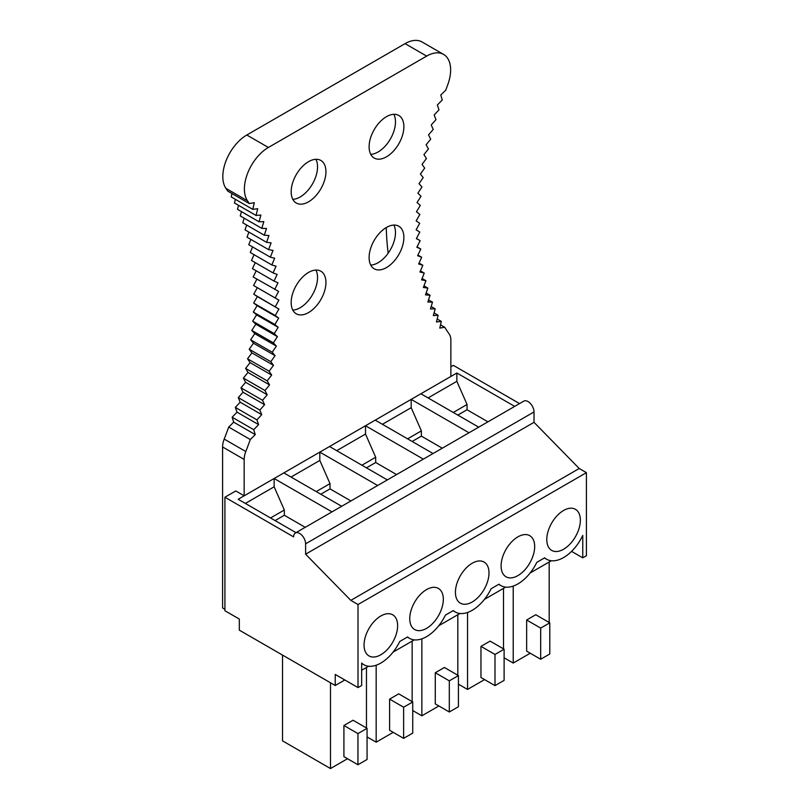 <?xml version="1.0" encoding="UTF-8"?>
<svg xmlns="http://www.w3.org/2000/svg" width="809" height="809" viewBox="0 0 809 809"><rect width="100%" height="100%" fill="white"/><g stroke="black" fill="none" stroke-linecap="round" stroke-linejoin="round"><path stroke-width="1.21" d="M347.516 758.721L330.497 768.55L282.533 740.862L282.533 655.088M530.239 653.227L513.219 663.056L504.108 657.798M484.561 679.6L467.541 689.43L458.42 684.171M438.882 705.974L421.853 715.803L412.742 710.545M393.204 732.347L376.175 742.177L367.064 736.918M549.19 561.992L549.19 622.485M513.219 663.056L513.219 586.1M535.76 614.739L526.649 619.997L540.675 628.097L549.786 622.839L535.76 614.739M540.675 628.097L540.675 659.244L526.649 651.144L526.649 619.997M467.541 689.43L467.541 612.474M503.501 648.858L503.501 588.365M494.997 654.471L494.997 685.617L480.961 677.517L480.961 646.371L494.997 654.471L504.108 649.212L490.082 641.112L480.961 646.371M421.853 715.803L421.853 638.847M457.823 675.242L457.823 614.739M449.308 680.844L449.308 711.991L435.282 703.901L435.282 672.744L449.308 680.844L458.42 675.586L444.394 667.486L435.282 672.744M412.145 701.615L412.145 641.112M376.175 742.177L376.175 665.22M403.63 707.218L403.63 738.364L389.604 730.274L389.604 699.118L403.63 707.218L412.742 701.959L398.716 693.859L389.604 699.118M330.497 682.786L330.497 768.55M366.467 727.989L366.467 667.486M357.952 733.591L357.952 764.748L343.916 756.648L343.916 725.491L357.952 733.591L367.064 728.333L353.037 720.232L343.916 725.491M295.376 533.01L523.787 401.143A8.474 4.894 60 0 1 528.024 401.557A8.474 4.894 60 0 1 534.021 411.943L534.021 422.328L579.224 468.502L586.414 472.658L586.414 555.722L582.763 557.836L582.763 535.406A33.917 19.578 -60 0 1 546.621 559.241A33.917 19.578 -60 0 1 544.669 557.816L536.802 562.356A33.917 19.578 -60 0 1 500.933 585.615A33.917 19.578 -60 0 1 498.981 584.189L491.124 588.73A33.917 19.578 -60 0 1 455.255 611.988A33.917 19.578 -60 0 1 453.303 610.562L445.435 615.103A33.917 19.578 -60 0 1 409.576 638.362A33.917 19.578 -60 0 1 407.625 636.936L399.757 641.476A33.917 19.578 -60 0 1 363.898 664.735A33.917 19.578 -60 0 1 361.663 663.056L361.663 685.486L358.013 687.589L335.229 674.443L335.229 685.516L239.312 630.14L239.312 619.057L224.922 610.755L224.922 497.232L293.627 536.893A8.474 4.894 60 0 1 295.376 533.01A8.474 4.894 60 0 1 299.623 533.434A8.474 4.894 60 0 1 305.61 543.82L305.61 554.195L350.813 600.369L358.013 604.525L358.013 687.589M586.414 472.658L358.013 604.525M364.06 645.056A23.734 13.702 -60 0 1 374.425 621.16A23.734 13.702 -60 0 1 392.719 614.81A23.734 13.702 -60 0 1 397.634 625.67A23.734 13.702 -60 0 1 387.278 649.566A23.734 13.702 -60 0 1 368.985 655.917A23.734 13.702 -60 0 1 364.06 645.056M409.748 618.683A23.734 13.702 -60 0 1 420.104 594.787A23.734 13.702 -60 0 1 438.397 588.426A23.734 13.702 -60 0 1 443.322 599.297A23.734 13.702 -60 0 1 432.957 623.193A23.734 13.702 -60 0 1 414.663 629.544A23.734 13.702 -60 0 1 409.748 618.683M455.427 592.309A23.734 13.702 -60 0 1 465.792 568.414A23.734 13.702 -60 0 1 484.085 562.053A23.734 13.702 -60 0 1 489 572.924A23.734 13.702 -60 0 1 478.635 596.809A23.734 13.702 -60 0 1 460.341 603.17A23.734 13.702 -60 0 1 455.427 592.309M501.105 565.936A23.734 13.702 -60 0 1 511.47 542.04A23.734 13.702 -60 0 1 529.764 535.679A23.734 13.702 -60 0 1 534.678 546.55A23.734 13.702 -60 0 1 524.313 570.436A23.734 13.702 -60 0 1 506.029 576.797A23.734 13.702 -60 0 1 501.105 565.936M546.793 539.563A23.734 13.702 -60 0 1 557.148 515.667A23.734 13.702 -60 0 1 575.442 509.306A23.734 13.702 -60 0 1 580.356 520.177A23.734 13.702 -60 0 1 570.001 544.063A23.734 13.702 -60 0 1 551.708 550.423A23.734 13.702 -60 0 1 546.793 539.563M551.344 560.748L530.128 572.994M505.655 587.122L484.449 599.368M459.977 613.495L438.771 625.741M414.299 639.868L393.083 652.115M368.611 666.242L361.663 670.256M344.816 679.975L335.229 685.516M519.55 403.59L453.333 365.355L450.866 366.78M224.922 609.298L222.586 607.953L222.586 446.983A16.959 9.789 120 0 1 224.204 439.085L245.794 451.543A16.959 9.789 120 0 0 244.166 459.441L244.166 495.806L235.773 490.962L224.922 497.232M579.224 468.502L350.813 600.369M534.021 422.328L305.61 554.195M582.763 557.836L571.558 551.364M478.726 427.162L420.892 393.771L456.863 373.01L456.863 381.312L467.056 404.5L467.056 409.769L487.958 421.833M514.696 406.391L456.863 373.01M295.993 532.656L238.17 499.274L274.14 478.503L274.14 486.806L284.333 510.004L284.333 515.262L305.226 527.326M331.963 511.885L274.14 478.503M341.681 506.282L283.848 472.901L319.818 452.13L319.818 460.432L330.011 483.63L330.011 488.889L350.914 500.953M377.651 485.511L319.818 452.13M387.359 479.909L329.536 446.517L365.506 425.756L365.506 434.059L375.689 457.257L375.689 462.515L396.592 474.58M423.329 459.138L365.506 425.756M433.037 453.536L375.214 420.144L411.184 399.383L411.184 407.685L421.378 430.873L421.378 436.142L442.27 448.206M469.008 432.764L411.184 399.383M275.1 520.591L284.333 515.262M270.54 517.962L284.333 510.004M245.36 503.42L274.14 486.806M320.779 494.218L330.011 488.889M316.228 491.589L330.011 483.63M291.048 477.047L319.818 460.432M366.467 467.845L375.689 462.515M361.906 465.215L375.689 457.257M336.726 450.674L365.506 434.059M412.145 441.471L421.378 436.142M407.584 438.842L421.378 430.873M382.404 424.3L411.184 407.685M457.823 415.098L467.056 409.769M453.273 412.469L467.056 404.5M428.092 397.927L456.863 381.312M540.675 659.244L549.786 653.985L549.786 622.839M494.997 685.617L504.108 680.359L504.108 649.212M449.308 711.991L458.42 706.732L458.42 675.586M403.63 738.364L412.742 733.106L412.742 701.959M357.952 764.748L367.064 759.479L367.064 728.333M244.166 495.806L450.866 376.468L450.866 340.124A17.04 9.839 120 0 0 449.238 334.077A308.522 178.132 120 0 1 444.738 327.271L439.783 328.09L441.32 321.395L436.425 321.972L438.134 315.247L433.311 315.591L435.191 308.836L430.449 308.937L432.502 302.161L427.84 302.04L430.054 295.245L425.483 294.881L427.86 288.095L423.38 287.488L425.928 280.703L421.55 279.863L424.25 273.098L419.972 272.026L422.834 265.271L418.668 263.967L421.681 257.252L417.626 255.715L420.791 249.03L416.857 247.261L420.164 240.627L416.352 238.635L419.8 232.052L416.119 229.837L419.699 223.314L416.16 220.877L419.871 214.425L416.463 211.766L420.306 205.405L417.039 202.523L421.014 196.243M443.605 54.425L422.025 41.957A33.917 19.578 120 0 0 405.066 43.635L246.806 135.012A33.907 19.578 120 0 0 225.893 188.335L247.473 200.794A33.907 19.578 120 0 1 268.386 147.471L426.656 56.104A33.917 19.578 120 0 1 443.605 54.425A33.917 19.578 120 0 1 447.569 85.258A308.522 178.132 120 0 0 445.729 90.173L440.763 95.027L442.25 99.992L437.335 105.018L438.994 109.822L434.16 114.999L435.98 119.641L431.217 124.97L433.219 129.43L428.537 134.901L430.701 139.178L426.11 144.791L428.446 148.876M440.531 324.844L444.738 327.271M437.173 319.009L441.32 321.395M245.794 451.543A308.522 178.132 120 0 0 250.294 439.53L228.714 427.071A308.522 178.132 120 0 1 224.204 439.085M247.473 200.794A308.522 178.132 120 0 1 249.303 203.575L227.723 191.116A308.522 178.132 120 0 0 225.893 188.335M256.878 279.135L253.591 285.506L257.302 287.67L253.763 294.203L257.343 296.579L253.662 303.051L257.11 305.65L253.298 312.041L274.878 324.5L278.185 327.321L274.261 333.632L277.416 336.655L273.361 342.874L276.375 346.121L272.208 352.228L275.07 355.677L270.793 361.694L273.493 365.344L269.114 371.23L271.662 375.083L267.182 380.857L269.559 384.902L264.988 390.545L243.408 378.076L245.623 382.313L240.971 387.824L262.541 400.273L264.594 404.692L259.851 410.062L261.732 414.653L256.908 419.871L235.328 407.402L237.037 412.175L232.143 417.232L253.723 429.69L255.26 434.625L233.68 422.167L228.714 427.071M232.143 417.232L233.68 422.167M255.26 434.625L250.294 439.53M231.961 193.563L231.212 196.911L252.792 209.369L257.707 208.722L256.048 215.447L260.882 215.032L259.052 221.787L263.825 221.615L261.823 228.381L266.505 228.441L264.331 235.227L268.932 235.53L266.596 242.326L271.106 242.862L268.598 249.647L273.007 250.416L270.348 257.191L274.656 258.202L271.844 264.958L276.041 266.201L273.068 272.926L277.153 274.403L274.039 281.087L278.003 282.796L274.736 289.44M259.851 410.062L238.271 397.593L240.152 402.194L235.328 407.412M240.961 387.814L243.013 392.234L238.271 397.603M253.298 312.041L256.605 314.863L252.671 321.163L255.836 324.197L251.781 330.416L254.795 333.662L250.628 339.77L253.49 343.218L249.212 349.225L251.912 352.886L247.534 358.771L250.082 362.624L245.602 368.398L247.979 372.443L243.408 378.086M256.19 270.793L253.156 276.981L278.579 291.371L275.171 297.965L278.883 300.129L275.343 306.662M255.25 262.642L252.448 268.628L274.029 281.087M254.036 254.683L251.488 260.468L273.068 272.926M252.58 246.937L250.264 252.499M250.861 239.403L248.767 244.733L270.348 257.191M248.889 232.102L247.018 237.189L268.598 249.647M246.674 225.033L245.016 229.857L266.596 242.326M244.207 218.218L242.751 222.768L264.331 235.237M241.497 211.655L240.243 215.922L261.813 228.381M238.554 205.344L237.472 209.329L259.052 221.787M235.368 199.317L234.468 202.988L256.038 215.447M386.247 227.572A325.481 187.921 120 0 0 388.168 253.197M393.852 114.312A24.583 14.198 -60 0 1 395.48 121.866A24.583 14.198 -60 0 1 370.734 154.337M315.914 159.302A24.583 14.198 -60 0 1 317.543 166.856A24.583 14.198 -60 0 1 292.807 199.327M253.753 294.203L278.923 309.048L275.242 315.51L278.69 318.109L274.888 324.5M264.988 390.535L267.203 394.772L262.551 400.283M256.908 419.861L258.617 424.634L253.733 429.7M421.004 196.233L417.889 193.149L421.974 186.96L419.001 183.663L423.198 177.576L420.387 174.066L424.695 168.09L422.035 164.389L426.444 158.524L423.946 154.62L428.446 148.886M249.303 203.575L254.279 202.685L252.792 209.369M369.106 257.535A24.583 14.198 120 0 0 374.193 268.79A24.583 14.198 120 0 0 393.144 262.207A24.583 14.198 120 0 0 403.873 237.462A24.583 14.198 120 0 0 398.786 226.207A24.583 14.198 120 0 0 379.836 232.8A24.583 14.198 120 0 0 369.106 257.535M325.936 282.462A24.583 14.198 120 0 0 320.849 271.207A24.583 14.198 120 0 0 301.899 277.79A24.583 14.198 120 0 0 291.169 302.536A24.583 14.198 120 0 0 296.266 313.791A24.583 14.198 120 0 0 315.207 307.198A24.583 14.198 120 0 0 325.936 282.462M403.873 126.71A24.583 14.198 120 0 0 398.786 115.454A24.583 14.198 120 0 0 379.836 122.038A24.583 14.198 120 0 0 369.106 146.783A24.583 14.198 120 0 0 374.193 158.038A24.583 14.198 120 0 0 393.144 151.445A24.583 14.198 120 0 0 403.873 126.71M325.936 171.7A24.583 14.198 120 0 0 320.849 160.445A24.583 14.198 120 0 0 301.899 167.028A24.583 14.198 120 0 0 291.169 191.773A24.583 14.198 120 0 0 296.266 203.029A24.583 14.198 120 0 0 315.207 196.445A24.583 14.198 120 0 0 325.936 171.7M315.914 270.064A24.583 14.198 -60 0 1 317.543 277.618A24.583 14.198 -60 0 1 292.807 310.09M393.852 225.064A24.583 14.198 -60 0 1 395.48 232.618A24.583 14.198 -60 0 1 370.734 265.089M420.154 240.627L416.433 238.483M420.781 249.03L417.05 246.876M421.671 257.252L417.929 255.088M422.834 265.271L419.062 263.097M424.25 273.098L420.447 270.904M425.918 280.703L422.096 278.498M427.86 288.095L423.997 285.86M430.044 295.245L426.141 292.989M432.491 302.161L428.537 299.886M435.181 308.836L431.177 306.52M438.124 315.247L434.059 312.901M258.617 424.634L237.037 412.175M261.732 414.653L240.152 402.194M264.594 404.692L243.013 392.234M267.203 394.772L245.623 382.313M267.182 380.857L245.602 368.388M269.559 384.902L247.979 372.443M269.114 371.23L247.534 358.771M271.662 375.083L250.082 362.624M270.793 361.684L249.212 349.225M273.493 365.344L251.912 352.886M272.208 352.228L250.628 339.77M275.07 355.677L253.49 343.218M273.361 342.874L251.781 330.416M276.375 346.121L254.795 333.662M274.251 333.621L252.671 321.163M277.416 336.655L255.836 324.197M278.185 327.321L256.605 314.863M275.242 315.51L253.662 303.051M278.69 318.109L257.11 305.65M278.923 309.048L257.343 296.579M275.171 297.965L253.581 285.506M278.883 300.129L257.302 287.67M271.834 264.958L250.254 252.499M534.021 411.943L305.61 543.82M405.066 43.635L426.656 56.104M246.806 135.012L268.386 147.471M222.586 446.983L244.166 459.441M498.728 584.331L500.933 585.615M544.406 557.957L546.621 559.241M453.05 610.714L455.255 611.988M363.898 664.735L361.663 663.451M407.362 637.087L409.576 638.362"/></g></svg>
